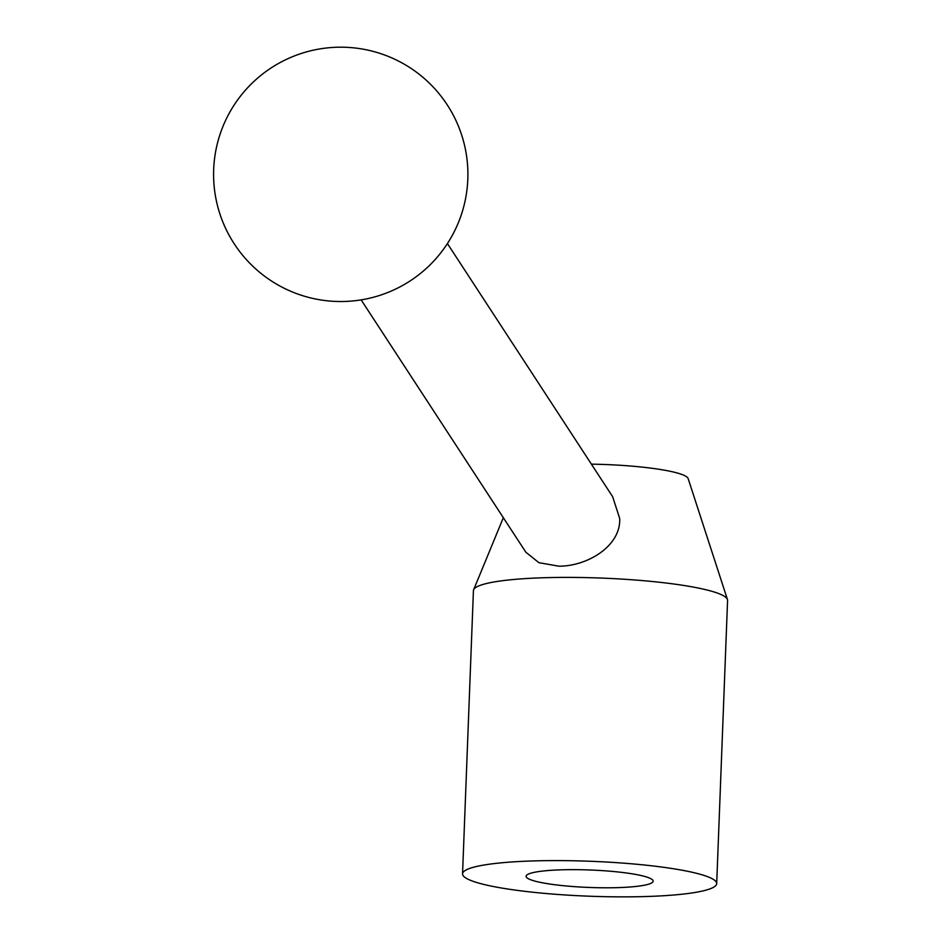 <?xml version="1.0" encoding="UTF-8"?>
<svg xmlns="http://www.w3.org/2000/svg" width="944" height="944" viewBox="0 0 944 944"><rect width="100%" height="100%" fill="white"/><g stroke="black" fill="none" stroke-linecap="round" stroke-linejoin="round"><path stroke-width="1.42" d="M716.697 883.608L727.576 600.408A127.169 17.476 -177.8 0 0 727.446 599.523A127.169 17.476 -177.8 0 0 557.043 577.457A127.169 17.476 -177.8 0 0 473.628 589.776A127.169 17.476 -177.8 0 0 473.428 590.649L462.548 873.849A127.169 17.476 -177.8 0 0 633.082 896.8A127.169 17.476 -177.8 0 0 716.697 883.608A127.169 17.476 -177.8 0 0 546.163 860.657A127.169 17.476 -177.8 0 0 462.548 873.849M727.446 599.523L688.141 478.573A83.19 11.434 -177.8 0 0 591.404 464.153M447.421 243.564L612.644 496.709L619.701 518.492C620.975 545.844 587.9 566.152 559.001 566.199L538.906 562.683L525.855 552.216L361.151 299.873M567.899 869.684A63.578 8.744 2.2 0 1 653.154 881.165A63.578 8.744 2.2 0 1 611.358 887.761A63.578 8.744 2.2 0 1 526.091 876.28A63.578 8.744 2.2 0 1 567.899 869.684M342.318 301.514A127.169 127.169 0 0 0 467.894 172.776A127.169 127.169 0 0 0 339.167 47.2A127.169 127.169 0 0 0 213.592 175.926A127.169 127.169 0 0 0 342.318 301.514M503.329 517.713L473.628 589.776"/></g></svg>

